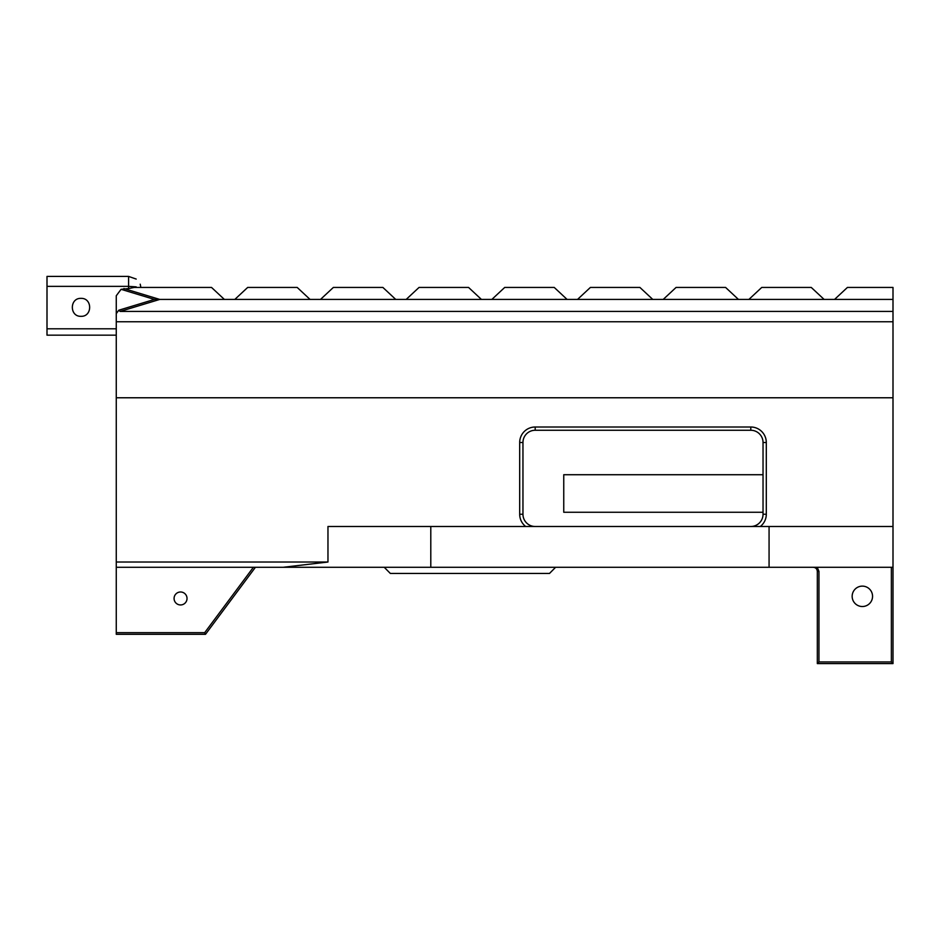 <?xml version="1.0" encoding="UTF-8"?>
<svg xmlns="http://www.w3.org/2000/svg" width="940" height="940" viewBox="0 0 940 940"><rect width="100%" height="100%" fill="white"/><g stroke="black" fill="none" stroke-linecap="round" stroke-linejoin="round"><path stroke-width="1.41" d="M872.555 596.324A10.199 10.199 -90 0 1 862.356 606.523A10.199 10.199 -90 0 1 852.157 596.324A10.199 10.199 -90 0 1 862.356 586.125A10.199 10.199 -90 0 1 872.555 596.324M136.194 279.062L128.592 276.419L47 276.419L128.592 276.419L128.592 286.359L47 286.359L47 335.169L116.266 335.169L47 335.169M47 276.419L47 286.359M80.993 316.322C92.531 316.757 92.531 297.933 80.993 298.368C69.466 297.933 69.466 316.757 80.993 316.322M180.55 591.989A6.474 6.474 0 0 1 187.025 598.475A6.474 6.474 0 0 1 180.55 604.949A6.474 6.474 0 0 1 174.076 598.475A6.474 6.474 0 0 1 180.55 591.989M136.194 286.865L128.592 286.359L128.592 288.568L121.072 289.32L116.266 295.759L116.266 321.762L893 321.762L893 663.581L817.318 663.581L817.318 571.367C817.072 568.876 815.709 567.525 813.241 567.29M893 428.382L893 397.773L116.266 397.773L116.266 562.014L327.966 562.014L327.966 526.494L769.073 526.494L769.073 567.29L893 567.29M893 421.155L893 370.572M893 534.66L893 543.637L893 534.66M769.073 567.29L116.266 567.29L116.266 634.3L205.508 634.3L255.422 567.29M893 446.336L893 437.359L893 446.336M893 299.425L893 287.44L847.422 287.44L834.567 299.425L893 299.425L893 321.762M893 454.584L893 556.292M891.367 567.29L891.367 661.948L893 663.581M893 526.494L769.073 526.494M763.033 512.265L563.753 512.265L563.753 474.724L763.033 474.724M834.567 299.425L159.765 299.425L120.156 311.422L893 311.422M120.156 311.422L118.781 310.224L116.266 313.607M116.266 321.762L116.266 397.773M525.683 526.494A15.498 15.498 0 0 1 519.691 514.251L519.691 442.505A15.498 15.498 0 0 1 535.201 427.007L750.79 427.007A15.498 15.498 0 0 1 766.3 442.505L766.3 514.251A15.498 15.498 0 0 1 760.307 526.494M555.599 567.29L549.477 573.459L390.359 573.459L384.237 567.29M817.236 567.29L818.952 571.367L818.952 661.948L891.367 661.948M535.201 526.494A12.244 12.244 0 0 1 522.957 514.251L522.957 442.505A12.244 12.244 0 0 1 535.201 430.262L750.79 430.262A12.244 12.244 0 0 1 763.033 442.505L763.033 514.251A12.244 12.244 0 0 1 750.79 526.494M118.781 310.224L154.442 299.425L159.765 299.425L123.904 288.568M818.952 661.948L817.318 663.581M310.059 299.425L297.204 287.44L247.678 287.44L234.824 299.425M395.74 299.425L382.886 287.44L333.359 287.44L320.505 299.425M481.421 299.425L468.566 287.44L419.04 287.44L406.186 299.425M567.09 299.425L554.236 287.44L504.71 287.44L491.867 299.425M652.771 299.425L639.917 287.44L590.39 287.44L577.536 299.425M738.452 299.425L725.598 287.44L676.072 287.44L663.217 299.425M824.121 299.425L811.267 287.44L761.741 287.44L748.898 299.425M253.389 567.29L204.685 632.667L205.508 634.3M204.685 632.667L116.266 632.667M128.592 288.568L134.173 287.44L211.535 287.44L224.378 299.425M327.966 562.014L283.163 567.29M430.79 567.29L430.79 526.494M116.266 562.014L116.266 567.29M817.318 571.367L818.952 571.367M766.3 514.251L763.033 514.251M522.957 514.251L519.691 514.251M519.691 442.505L522.957 442.505M535.201 430.262L535.201 427.007M750.79 427.007L750.79 430.262M763.033 442.505L766.3 442.505M154.442 299.425L121.072 289.32M47 328.8L116.266 328.8M140.871 287.44L140.225 284.197L140.871 287.44"/></g></svg>
